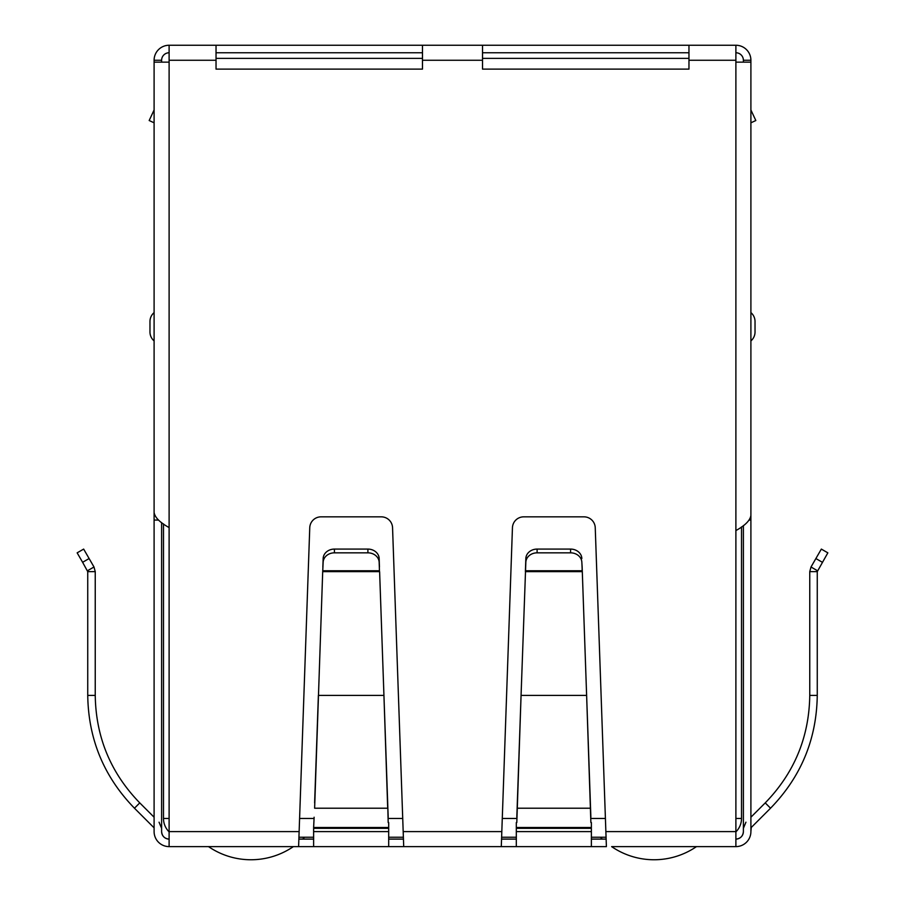 <?xml version="1.0" encoding="UTF-8"?>
<svg xmlns="http://www.w3.org/2000/svg" width="905" height="905" viewBox="0 0 905 905"><rect width="100%" height="100%" fill="white"/><g stroke="black" fill="none" stroke-linecap="round" stroke-linejoin="round"><path stroke-width="1.36" d="M216.035 60.262L216.035 45.25L422.477 45.25L422.477 69.119L216.035 69.119L216.035 60.262L169.111 60.262L169.111 62.14L154.099 62.14L154.099 512.558C155.004 517.57 160.004 522.57 169.111 527.57L169.111 846.616L298.605 846.616L309.759 527.706A11.256 11.256 0 0 1 321.015 516.846L381.299 516.846A11.256 11.256 0 0 1 392.555 527.706L403.709 846.616L293.367 846.616A75.07 75.07 0 0 1 208.512 846.616M195.39 846.616L193.512 846.616M176.622 846.616L186 846.616M719 846.616L728.378 846.616M711.488 846.616L709.611 846.616M696.488 846.616A75.07 75.07 0 0 1 611.633 846.616L735.889 846.616A15.012 15.012 0 0 0 750.901 831.605L751.252 827.498L770.54 808.21C801.072 776.773 816.638 739.17 817.26 695.402L817.26 571.643L827.849 552.842L821.344 549.086L811.004 566.994L817.498 570.75M606.395 846.616L501.291 846.616L512.445 527.706A11.256 11.256 0 0 1 523.701 516.846L583.985 516.846A11.256 11.256 0 0 1 595.241 527.706L606.395 846.616M403.709 846.616L501.291 846.616M169.111 846.616A15.012 15.012 0 0 1 154.099 831.605L154.099 828.347M169.111 839.105A7.511 7.511 0 0 1 161.61 831.605C162.052 836.163 164.563 838.664 169.111 839.105A7.511 7.511 0 0 1 161.61 831.605L161.61 522.558M159.065 822.192L161.61 828.347M153.748 827.498L134.46 808.21C103.951 776.807 88.373 739.215 87.74 695.402L87.74 571.643L95.24 571.643L95.24 695.402L87.74 695.402M134.46 808.21L139.766 802.893L154.099 817.226L154.099 527.706M139.766 802.893C110.704 772.983 95.862 737.156 95.24 695.402M82.615 562.299L87.74 571.643L87.502 570.75L93.996 566.994L95.24 571.643L93.996 566.994L83.656 549.086L77.151 552.842L82.615 562.299L89.12 558.543M388.686 846.616L388.686 831.605L313.628 831.605L313.628 846.616M313.628 828.335L313.628 827.498L388.686 827.498L388.686 828.335L313.628 828.335L313.628 831.605M314.126 817.226L313.628 827.498M388.686 828.335L388.686 831.605M388.188 817.226L379.614 571.643L322.7 571.643L314.623 808.21L387.691 808.21L383.935 695.402L318.379 695.402L314.623 802.893M388.686 827.498L388.686 822.532M388.188 822.532L387.691 802.893M379.455 570.75L379.161 562.299A11.256 9.751 180 0 0 367.905 552.842L334.409 552.842A11.256 9.751 180 0 0 323.153 562.299L322.7 571.643L322.859 570.75L379.455 570.75M379.161 562.299L379.161 558.543A11.256 9.751 180 0 0 367.905 549.086L334.409 549.086A11.256 9.751 180 0 0 323.153 558.543L322.859 566.994M379.161 558.543L379.455 566.994M516.314 822.532L516.314 846.616M591.372 846.616L591.372 822.532M590.875 822.532L586.621 695.402L590.875 817.226M516.812 817.226L517.309 802.893L517.309 808.21L590.377 808.21L590.377 802.893M516.812 822.532L521.065 695.402L517.309 802.893M582.3 571.643L586.621 695.402L521.065 695.402L525.839 562.299A11.256 9.751 0 0 1 537.095 552.842L570.591 552.842A11.256 9.751 0 0 1 581.847 562.299L582.3 571.643L582.141 566.994L582.141 570.75L525.545 570.75L525.545 566.994L525.386 571.643L582.3 571.643M581.847 562.299L582.141 566.994M537.095 552.842L537.095 549.086A11.256 9.751 180 0 0 525.839 558.543L525.545 566.994M581.847 558.543A11.256 9.751 180 0 0 570.591 549.086L570.591 552.842M537.095 549.086L570.591 549.086M735.889 839.105A7.511 7.511 0 0 0 743.39 831.605A7.511 7.511 0 0 1 735.889 839.105C740.437 838.664 742.948 836.163 743.39 831.605L743.39 525.567M750.901 828.347L751.252 827.498M743.39 828.347L745.935 822.192M817.26 571.643L809.76 571.643L809.76 695.402C809.161 737.1 794.318 772.927 765.234 802.893L750.901 817.226L750.901 527.706M809.76 571.643L811.004 566.994M605.852 831.605L735.889 831.605L735.889 846.616M591.372 839.105L606.033 839.105M501.653 839.105L516.314 839.105M388.686 839.105L403.347 839.105M298.967 839.105L313.628 839.105M735.889 831.605L735.889 530.568C745.007 525.556 750.019 520.556 750.901 515.556L750.901 62.14L735.889 62.14L735.889 45.25A15.012 15.012 0 0 1 750.901 60.262L750.901 157.855M688.965 45.25L688.965 69.119L482.523 69.119L482.523 45.25L735.889 45.25M158.499 520.058L154.099 520.058L154.099 219.791M154.099 831.605L154.099 520.058M154.099 326.762L154.099 312.61A11.641 11.641 0 0 0 149.97 321.501L149.97 332.011A11.641 11.641 0 0 0 154.099 340.902A11.641 11.641 0 0 1 149.97 332.011M750.901 219.791L750.901 831.605M750.901 520.058L749.261 520.058M750.901 122.82L755.822 120.523L750.901 109.969M755.03 332.011A11.641 11.641 -76 0 1 750.901 340.902A11.641 11.641 -76 0 0 755.03 332.011L755.03 321.501A11.641 11.641 0 0 0 750.901 312.61A11.641 11.641 0 0 1 755.03 321.501M169.111 60.262L169.111 45.25L216.035 45.25M422.477 45.25L482.523 45.25M688.965 52.762L482.523 52.762M422.477 52.762L216.035 52.762M735.889 52.762A7.511 7.511 0 0 1 743.39 60.262L743.39 62.14M161.61 62.14L161.61 60.262A7.511 7.511 0 0 1 169.111 52.762M169.111 45.25A15.012 15.012 0 0 0 154.099 60.262L154.099 157.855M750.901 60.262L743.39 60.262M161.61 60.262L154.099 60.262M154.099 122.82L149.178 120.523L154.099 109.969M688.965 58.384L482.523 58.384M422.477 58.384L216.035 58.384M735.889 818.459L741.512 818.459L741.512 526.891M299.023 837.227L313.628 837.227M388.686 837.227L403.291 837.227M501.709 837.227L516.314 837.227M591.372 837.227L605.977 837.227M163.488 523.893L163.488 818.459A18.767 18.767 0 0 0 169.111 831.865M741.512 818.459A18.767 18.767 0 0 1 735.889 831.865M304.555 837.227A75.07 75.07 0 0 1 302.643 839.105M602.357 839.105A75.07 75.07 0 0 1 600.445 837.227M323.153 562.299L323.153 558.543M334.409 552.842L334.409 549.086M367.905 552.842L367.905 549.086M403.166 831.605L501.834 831.605M591.372 831.605L516.314 831.605M516.314 828.335L591.372 828.335M516.314 827.498L591.372 827.498M525.839 562.299L525.839 558.543M765.234 802.893L770.54 808.21M809.76 695.402L817.26 695.402M822.385 562.299L815.88 558.543M169.111 831.605L299.148 831.605M735.889 530.568L735.889 62.14M169.111 62.14L169.111 527.57M735.889 60.262L688.965 60.262M482.523 60.262L422.477 60.262M299.612 818.459L313.628 818.459M388.686 818.459L402.702 818.459M502.298 818.459L516.314 818.459M591.372 818.459L605.388 818.459M163.488 818.459L169.111 818.459"/></g></svg>
